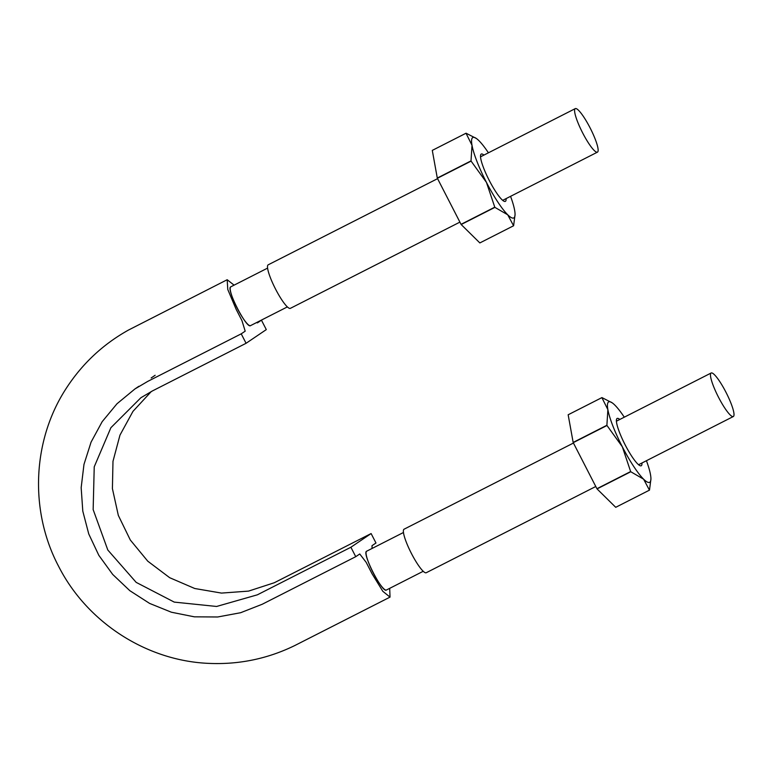 <?xml version="1.0" encoding="UTF-8"?>
<svg xmlns="http://www.w3.org/2000/svg" width="772" height="772" viewBox="0 0 772 772"><rect width="100%" height="100%" fill="white"/><g stroke="black" fill="none" stroke-linecap="round" stroke-linejoin="round"><path stroke-width="1.16" d="M256.536 322.58L257.452 322.87L261.447 320.168L266.301 329.605L246.075 343.289L241.231 333.842L147.703 381.416L134.917 388.963L116.987 403.766L102.174 421.676L91.067 442.144L83.974 464.416L81.166 487.692L82.797 511.151L88.751 533.963L98.816 555.309L112.693 574.426L129.821 590.677L149.623 603.414L171.413 612.225L194.37 616.828L217.694 616.982L240.613 612.727L262.229 604.254L355.747 556.68L359.752 553.978L366.179 562.344L372.007 573.683L382.806 591.294L390.024 597.113L389.696 588.341M234.09 285.148L227.18 279.734L227.779 289.481L236.135 309.292L241.954 320.631L245.187 331.169L241.231 333.842M267.604 268.106L230.789 286.827A21.77 3.976 63 0 0 230.259 289.77A21.77 3.976 63 0 0 235.219 304.11A21.77 3.976 63 0 0 244.27 320.052A21.77 3.976 63 0 0 250.533 325.63C246.577 329.152 225.607 287.937 230.818 286.866M366.584 551.256L366.661 551.218A21.77 3.976 63 0 0 366.584 551.256A21.77 3.976 63 0 0 367.742 560.298A21.77 3.976 63 0 0 375.52 577.109A21.77 3.976 63 0 0 384.06 589.026A21.77 3.976 63 0 0 386.405 590.02C382.487 593.494 361.759 552.945 366.584 551.256M372.065 548.467L372.007 545.679L375.974 542.996L371.12 533.558L274.292 582.744L248.545 591.111L221.496 593.089L194.756 588.505L169.676 577.697L147.761 561.176L130.314 540.014L118.328 515.407L112.413 488.628L112.982 461.318L119.969 435.118L132.967 411.37L151.312 391.5M261.447 320.168L256.603 322.628M371.12 533.558L350.893 547.242L355.747 556.68M350.893 547.242L257.375 594.816L216.614 606.464L174.25 602.102L136.181 582.377L107.81 550.011L93.151 509.597L94.232 466.819L110.888 427.707L140.871 397.754L152.557 390.864L246.075 343.289M287.348 306.909L250.533 325.63A21.77 3.976 63 0 0 250.61 325.591M597.528 152.094A24.424 4.458 63 0 0 590.213 128.113A24.424 4.458 63 0 0 575.294 108.611A24.424 4.458 63 0 0 582.387 132.398A24.424 4.458 63 0 0 597.441 152.152A24.424 4.458 63 0 0 597.528 152.094M423.22 571.29L386.405 590.02A21.77 3.976 63 0 0 386.483 589.972M437.579 178.66L268.202 264.815A24.424 4.458 63 0 0 275.305 288.612A24.424 4.458 63 0 0 290.349 308.356A24.424 4.458 63 0 0 290.446 308.308M573.451 443.041L404.084 529.196A24.424 4.458 63 0 0 411.177 552.993A24.424 4.458 63 0 0 426.231 572.737A24.424 4.458 63 0 0 426.318 572.689M733.4 416.475A24.424 4.458 63 0 0 726.085 392.494A24.424 4.458 63 0 0 711.166 372.992A24.424 4.458 63 0 0 718.269 396.779A24.424 4.458 63 0 0 733.313 416.533A24.424 4.458 63 0 0 733.4 416.475M510.562 196.339A45.133 8.241 -117 0 1 514.606 210.138A45.133 8.241 -117 0 1 515.049 214.606A45.133 8.241 -117 0 1 507.735 214.799L494.91 207.369A52.033 9.496 -117 0 1 494.775 207.176L461.048 224.334L437.377 178.274A52.033 9.496 63 0 1 437.29 178.052L432.291 150.395A52.033 9.496 63 0 1 432.33 150.366L466.056 133.209L476.295 138.429A45.133 8.241 -117 0 1 478.891 140.639A45.133 8.241 -117 0 1 488.415 152.808M515.049 214.606L513.612 225.742A52.033 9.496 -117 0 1 513.573 225.771L507.735 214.799A45.133 8.241 -117 0 1 486.437 182.366L494.775 207.176M506.075 198.626A26.547 4.844 -117 0 1 505.438 201.318A26.547 4.844 -117 0 1 504.338 201.376A26.547 4.844 -117 0 1 488.985 179.915A26.547 4.844 -117 0 1 480.676 154.873A26.547 4.844 -117 0 1 483.928 155.085M466.056 133.209A52.033 9.496 -117 0 0 466.018 133.238L472.01 145.29L471.017 160.894A52.033 9.496 -117 0 0 471.103 161.116L486.437 182.366A45.133 8.241 -117 0 1 472.01 145.29A45.133 8.241 -117 0 1 476.295 138.429M471.017 160.894L437.29 178.052M471.103 161.116L437.377 178.274M466.018 133.238L432.291 150.395M513.573 225.771L479.846 242.929L461.173 224.527A52.033 9.496 63 0 1 461.048 224.334M494.91 207.369L461.173 224.527M630.782 471.75A52.033 9.496 -117 0 1 630.647 471.557L596.92 488.715A52.033 9.496 63 0 0 597.046 488.908L630.782 471.75L643.607 479.18A45.133 8.241 -117 0 1 622.309 446.747L630.647 471.557M601.89 397.619L607.882 409.671L606.888 425.275A52.033 9.496 -117 0 0 606.985 425.497L622.309 446.747A45.133 8.241 -117 0 1 607.882 409.671A45.133 8.241 -117 0 1 612.167 402.81L601.938 397.59L568.202 414.747A52.033 9.496 63 0 0 568.163 414.776L601.89 397.619A52.033 9.496 -117 0 1 601.938 397.59M612.167 402.81A45.133 8.241 -117 0 1 614.763 405.02A45.133 8.241 -117 0 1 624.287 417.189M641.947 463.007A26.547 4.844 -117 0 1 641.31 465.699A26.547 4.844 -117 0 1 640.21 465.757A26.547 4.844 -117 0 1 624.866 444.296A26.547 4.844 -117 0 1 616.558 419.254A26.547 4.844 -117 0 1 619.8 419.466M646.434 460.72A45.133 8.241 -117 0 1 650.478 474.519A45.133 8.241 -117 0 1 650.921 478.987A45.133 8.241 -117 0 1 643.607 479.18L649.445 490.152L615.718 507.31L597.046 488.908M650.921 478.987L649.493 490.123A52.033 9.496 -117 0 1 649.445 490.152M606.888 425.275L573.162 442.433A52.033 9.496 63 0 0 573.249 442.655L606.985 425.497M596.92 488.715L573.249 442.655M573.162 442.433L568.163 414.776M390.024 597.113L294.846 645.517C267.797 658.728 239.185 664.692 208.99 663.389C146.564 660.919 86.966 622.338 58.547 566.194C29.239 510.62 32.308 439.992 66.469 387.998C82.401 363.554 103.081 344.235 128.509 330.04L227.18 279.734M155.143 375.279L151.177 377.962M134.917 388.963L138.883 386.28M403.486 532.487L366.661 551.208M711.166 372.992L616.413 421.194M733.313 416.533L638.56 464.725M595.781 486.495L426.231 572.737M575.294 108.611L480.541 156.812M597.441 152.152L502.688 200.344M459.909 222.114L290.349 308.356"/></g></svg>
